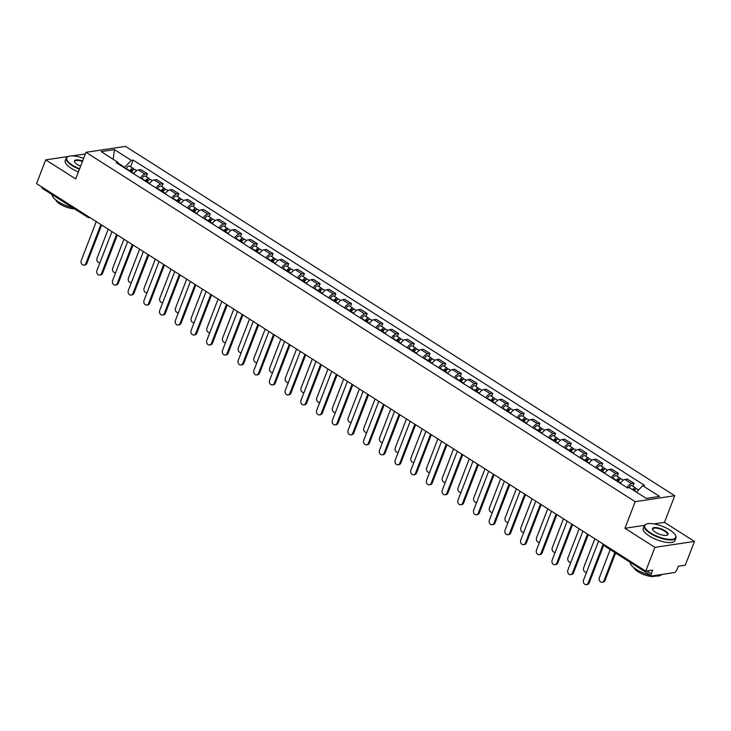 <?xml version="1.0" encoding="UTF-8"?>
<svg xmlns="http://www.w3.org/2000/svg" width="731" height="731" viewBox="0 0 731 731"><rect width="100%" height="100%" fill="white"/><g stroke="black" fill="none" stroke-linecap="round" stroke-linejoin="round"><path stroke-width="1.1" d="M85.335 153.985L72.186 155.886M654.912 547.355L694.45 541.433L664.461 522.354L674.74 495.719L125.522 146.374L85.984 152.295L635.202 501.649L624.932 528.275L654.912 547.355L645.747 571.121L36.55 183.627L45.724 159.861L75.704 178.931L85.984 152.295M694.45 541.433L685.276 565.2L678.286 566.242L676.851 569.952A2.723 1.307 122.5 0 1 674.347 572.574L651.97 575.927A2.723 1.307 122.5 0 1 651.44 575.836L605.853 546.834A2.723 1.307 -57.5 0 1 605.515 545.536M88.36 217.427A2.723 1.307 -57.5 0 1 87.821 217.326L42.243 188.333A2.723 1.307 -57.5 0 1 41.905 187.026M68.211 156.489L45.724 159.861M646.88 570.948L651.312 573.771L652.746 570.07L645.747 571.121M651.312 573.771A2.723 1.307 122.5 0 0 651.44 575.836M626.997 487.568A6.259 3.006 -57.5 0 1 631.657 483.684L634.069 483.319L627.426 479.097L625.014 479.454A6.259 3.006 122.5 0 0 620.354 483.346M632.927 486.279L634.069 483.319M611.299 477.581A6.259 3.006 -57.5 0 1 615.959 473.697L618.371 473.332L611.728 469.11L609.316 469.466A6.259 3.006 122.5 0 0 604.656 473.359M617.229 476.292L618.371 473.332M595.601 467.593A6.259 3.006 -57.5 0 1 600.261 463.71L602.673 463.344L596.03 459.123L593.618 459.488A6.259 3.006 122.5 0 0 588.958 463.372M601.531 466.305L602.673 463.344M579.902 457.615A6.259 3.006 -57.5 0 1 584.562 453.723L586.975 453.366L580.332 449.136L577.919 449.501A6.259 3.006 122.5 0 0 573.259 453.384M585.833 456.318L586.975 453.366M564.204 447.628A6.259 3.006 -57.5 0 1 568.864 443.735L571.277 443.379L564.634 439.157L562.23 439.514A6.259 3.006 122.5 0 0 557.561 443.406M570.134 446.339L571.277 443.379M548.506 437.641A6.259 3.006 -57.5 0 1 553.166 433.757L555.578 433.392L548.935 429.17L546.532 429.526A6.259 3.006 122.5 0 0 541.863 433.419M554.436 436.352L555.578 433.392M532.808 427.653A6.259 3.006 -57.5 0 1 537.468 423.77L539.88 423.404L533.246 419.183L530.834 419.548A6.259 3.006 122.5 0 0 526.165 423.432M538.738 426.365L539.88 423.404M517.109 417.675A6.259 3.006 -57.5 0 1 521.77 413.783L524.182 413.426L517.548 409.196L515.136 409.561A6.259 3.006 122.5 0 0 510.466 413.444M523.04 416.378L524.182 413.426M501.411 407.688A6.259 3.006 -57.5 0 1 506.08 403.795L508.484 403.439L501.85 399.217L499.437 399.574A6.259 3.006 122.5 0 0 494.768 403.466M507.351 406.399L508.484 403.439M485.713 397.701A6.259 3.006 -57.5 0 1 490.382 393.817L492.785 393.452L486.152 389.23L483.739 389.586A6.259 3.006 122.5 0 0 479.07 393.479M491.652 396.412L492.785 393.452M470.015 387.713A6.259 3.006 -57.5 0 1 474.684 383.83L477.096 383.464L470.453 379.243L468.041 379.608A6.259 3.006 122.5 0 0 463.372 383.492M475.954 386.425L477.096 383.464M454.316 377.735A6.259 3.006 -57.5 0 1 458.986 373.843L461.398 373.486L454.755 369.256L452.343 369.621A6.259 3.006 122.5 0 0 447.674 373.504M460.256 376.438L461.398 373.486M438.618 367.748A6.259 3.006 -57.5 0 1 443.288 363.855L445.7 363.499L439.057 359.277L436.645 359.634A6.259 3.006 122.5 0 0 431.975 363.526M444.558 366.459L445.7 363.499M422.92 357.761A6.259 3.006 -57.5 0 1 427.589 353.877L430.002 353.512L423.359 349.29L420.946 349.646A6.259 3.006 122.5 0 0 416.286 353.539M428.859 356.472L430.002 353.512M407.222 347.773A6.259 3.006 -57.5 0 1 411.891 343.89L414.303 343.524L407.66 339.303L405.248 339.668A6.259 3.006 122.5 0 0 400.588 343.552M413.161 346.485L414.303 343.524M391.524 337.795A6.259 3.006 -57.5 0 1 396.193 333.903L398.605 333.546L391.962 329.315L389.55 329.681A6.259 3.006 122.5 0 0 384.89 333.564M397.463 336.498L398.605 333.546M375.825 327.808A6.259 3.006 -57.5 0 1 380.495 323.915L382.907 323.559L376.264 319.337L373.852 319.694A6.259 3.006 122.5 0 0 369.192 323.586M381.765 326.519L382.907 323.559M360.136 317.821A6.259 3.006 -57.5 0 1 364.796 313.937L367.209 313.572L360.566 309.35L358.153 309.706A6.259 3.006 122.5 0 0 353.493 313.599M366.067 316.532L367.209 313.572M344.438 307.833A6.259 3.006 -57.5 0 1 349.098 303.95L351.51 303.584L344.868 299.363L342.455 299.728A6.259 3.006 122.5 0 0 337.795 303.612M350.368 306.545L351.51 303.584M328.74 297.855A6.259 3.006 -57.5 0 1 333.4 293.963L335.812 293.606L329.169 289.375L326.757 289.741A6.259 3.006 122.5 0 0 322.097 293.624M334.67 296.558L335.812 293.606M313.042 287.868A6.259 3.006 -57.5 0 1 317.702 283.975L320.114 283.619L313.471 279.397L311.059 279.754A6.259 3.006 122.5 0 0 306.399 283.637M318.972 286.579L320.114 283.619M297.343 277.881A6.259 3.006 -57.5 0 1 302.004 273.997L304.416 273.632L297.773 269.41L295.361 269.766A6.259 3.006 122.5 0 0 290.7 273.659M303.274 276.592L304.416 273.632M281.645 267.893A6.259 3.006 -57.5 0 1 286.305 264.01L288.718 263.644L282.075 259.423L279.662 259.788A6.259 3.006 122.5 0 0 275.002 263.672M287.575 266.605L288.718 263.644M265.947 257.915A6.259 3.006 -57.5 0 1 270.607 254.022L273.019 253.666L266.376 249.435L263.964 249.801A6.259 3.006 122.5 0 0 259.304 253.684M271.877 256.618L273.019 253.666M250.249 247.928A6.259 3.006 -57.5 0 1 254.909 244.035L257.321 243.679L250.678 239.457L248.266 239.814A6.259 3.006 122.5 0 0 243.606 243.697M256.179 246.639L257.321 243.679M234.55 237.94A6.259 3.006 -57.5 0 1 239.211 234.057L241.623 233.692L234.98 229.47L232.568 229.826A6.259 3.006 122.5 0 0 227.908 233.719M240.481 236.652L241.623 233.692M218.852 227.953A6.259 3.006 -57.5 0 1 223.512 224.07L225.925 223.704L219.282 219.483L216.879 219.848A6.259 3.006 122.5 0 0 212.209 223.732M224.782 226.665L225.925 223.704M203.154 217.975A6.259 3.006 -57.5 0 1 207.814 214.082L210.226 213.726L203.593 209.495L201.18 209.861A6.259 3.006 122.5 0 0 196.511 213.744M209.084 216.678L210.226 213.726M187.456 207.988A6.259 3.006 -57.5 0 1 192.116 204.095L194.528 203.739L187.894 199.508L185.482 199.874A6.259 3.006 122.5 0 0 180.813 203.757M193.386 206.699L194.528 203.739M171.758 198A6.259 3.006 -57.5 0 1 176.427 194.117L178.83 193.752L172.196 189.53L169.784 189.886A6.259 3.006 122.5 0 0 165.115 193.779M177.697 196.712L178.83 193.752M156.059 188.013A6.259 3.006 -57.5 0 1 160.729 184.13L163.132 183.764L156.498 179.543L154.086 179.908A6.259 3.006 122.5 0 0 149.416 183.792M161.999 186.725L163.132 183.764M140.361 178.035A6.259 3.006 -57.5 0 1 145.03 174.142L147.443 173.786L140.8 169.555L138.387 169.921A6.259 3.006 122.5 0 0 133.718 173.804M146.301 176.738L147.443 173.786M636.5 492.155L642.695 485.658L659.6 496.413L646.323 498.396L629.409 487.65L627.554 487.924L116.174 162.638L118.029 162.364L101.125 151.609L114.401 149.617L131.315 160.372L124.681 167.335L118.312 163.278M642.695 485.658L644.559 485.375L133.17 160.098L131.315 160.372M674.74 495.719L635.202 501.649M664.461 522.354L653.998 523.926M644.422 525.361L624.932 528.275M124.453 167.911L124.681 167.335M130.602 166.759L133.17 160.098M118.586 164.173L118.029 162.364M113.195 159.285L114.401 149.617M603.989 544.558L589.213 582.854A3.125 2.531 81.5 0 1 587.358 584.471L586.335 584.626A3.125 2.531 -98.5 0 0 588.181 583.009L603.212 544.065M598.579 541.123L583.557 580.058A3.125 2.531 -98.5 0 0 583.859 583.292A3.125 2.531 -98.5 0 0 586.335 584.626M634.325 490.775A3.399 1.636 -57.5 0 1 637.331 489.076L638.638 489.907M610.202 549.611L599.365 577.691A3.125 2.531 -98.5 0 0 599.676 580.926A3.125 2.531 -98.5 0 0 602.143 582.26A3.125 2.531 -98.5 0 0 603.998 580.633L614.835 552.554M633.348 490.145A1.636 0.786 -57.5 0 1 634.672 489.487A1.636 0.786 -57.5 0 1 634.892 490.081M632.617 489.688A3.399 1.636 -57.5 0 1 635.623 487.988A3.399 1.636 -57.5 0 1 636.089 489.149M628.751 487.741A3.399 1.636 -57.5 0 1 632.004 485.686L635.623 487.988M615.612 553.047L605.021 580.478A3.125 2.531 81.5 0 1 603.176 582.104L602.143 582.26M588.291 534.571L573.515 572.866A3.125 2.531 81.5 0 1 571.66 574.484L570.637 574.639A3.125 2.531 -98.5 0 0 572.483 573.022L587.514 534.078M582.881 531.135L567.859 570.079A3.125 2.531 -98.5 0 0 568.161 573.305A3.125 2.531 -98.5 0 0 570.637 574.639M572.592 524.593L557.817 562.879A3.125 2.531 81.5 0 1 555.962 564.506L554.939 564.661A3.125 2.531 -98.5 0 0 556.784 563.034L571.816 524.09M567.183 521.148L552.161 560.092A3.125 2.531 -98.5 0 0 552.462 563.318A3.125 2.531 -98.5 0 0 554.939 564.661M556.894 514.606L542.119 552.892A3.125 2.531 81.5 0 1 540.264 554.518L539.24 554.674A3.125 2.531 -98.5 0 0 541.095 553.047L556.117 514.112M551.485 511.161L536.463 550.105A3.125 2.531 -98.5 0 0 536.773 553.34A3.125 2.531 -98.5 0 0 539.24 554.674M617.997 481.848L618.207 481.464A3.399 1.636 -57.5 0 1 621.633 479.097L623.324 480.166M594.842 538.747L583.667 567.704A3.125 2.531 -98.5 0 0 583.978 570.938A3.125 2.531 -98.5 0 0 586.445 572.272A3.125 2.531 -98.5 0 0 586.573 572.254L586.445 572.272M617.01 481.217L617.329 480.632A1.636 0.786 -57.5 0 1 618.974 479.499A1.636 0.786 -57.5 0 1 619.194 480.093M616.288 480.751L616.498 480.377A3.399 1.636 -57.5 0 1 619.925 478.001A3.399 1.636 -57.5 0 1 620.391 479.17M612.66 478.449L612.87 478.074A3.399 1.636 -57.5 0 1 616.306 475.698L619.925 478.001M602.298 471.86L602.508 471.477A3.399 1.636 -57.5 0 1 605.935 469.11L607.625 470.188M579.153 528.76L567.978 557.726A3.125 2.531 -98.5 0 0 568.279 560.951A3.125 2.531 -98.5 0 0 570.756 562.285A3.125 2.531 -98.5 0 0 570.874 562.267L570.756 562.285M601.311 471.23L601.631 470.645A1.636 0.786 -57.5 0 1 603.276 469.512A1.636 0.786 -57.5 0 1 603.495 470.106M600.59 470.773L600.8 470.389A3.399 1.636 -57.5 0 1 604.226 468.023A3.399 1.636 -57.5 0 1 604.692 469.183M596.962 468.47L597.172 468.087A3.399 1.636 -57.5 0 1 600.608 465.72L604.226 468.023M586.6 461.873L586.81 461.489A3.399 1.636 -57.5 0 1 590.237 459.123L591.936 460.201M563.455 518.772L552.28 547.738A3.125 2.531 -98.5 0 0 552.581 550.964A3.125 2.531 -98.5 0 0 555.057 552.298A3.125 2.531 -98.5 0 0 555.176 552.28L555.057 552.298M585.613 461.243L585.933 460.667A1.636 0.786 -57.5 0 1 587.578 459.525A1.636 0.786 -57.5 0 1 587.797 460.128M584.891 460.786L585.102 460.402A3.399 1.636 -57.5 0 1 588.528 458.035A3.399 1.636 -57.5 0 1 588.994 459.196M581.264 458.483L581.474 458.099A3.399 1.636 -57.5 0 1 584.91 455.733L588.528 458.035M669.888 530.039A16.594 5.61 21.1 0 0 646.515 524.026A16.594 5.61 21.1 0 0 650.59 532.926A16.594 5.61 21.1 0 0 668.682 539.332A16.594 5.61 21.1 0 0 675.417 535.183A16.594 5.61 21.1 0 0 669.888 530.039M675.517 535.403A17.005 5.747 -158.9 0 1 675.645 535.631A17.005 5.747 -158.9 0 1 675.965 537.961A17.005 5.747 -158.9 0 1 666.142 539.533A17.005 5.747 -158.9 0 1 650.215 533.319A17.005 5.747 -158.9 0 1 644.239 525.726A17.005 5.747 -158.9 0 1 646.04 524.209A17.005 5.747 -158.9 0 1 646.286 524.118M665.064 530.761A8.297 2.805 -158.9 0 1 667.101 535.211A8.297 2.805 -158.9 0 1 655.415 532.205A8.297 2.805 -158.9 0 1 652.655 529.637A8.297 2.805 -158.9 0 1 656.018 527.563A8.297 2.805 -158.9 0 1 665.064 530.761M666.846 535.293A7.886 2.668 21.1 0 0 667.458 534.681A7.886 2.668 21.1 0 0 664.689 531.154A7.886 2.668 21.1 0 0 657.297 528.275A7.886 2.668 21.1 0 0 652.737 529.006A7.886 2.668 21.1 0 0 652.783 529.865M650.517 575.242A17.005 5.747 -158.9 0 1 636.299 569.394A17.005 5.747 -158.9 0 1 630.195 562.322M655.588 576.01A12.244 4.139 -158.9 0 1 638.008 571.724A12.244 4.139 -158.9 0 1 633.777 567.594M675.965 537.961L674.951 540.593A17.005 5.747 -158.9 0 1 665.128 542.155A17.005 5.747 -158.9 0 1 649.201 535.951A17.005 5.747 -158.9 0 1 643.225 528.349L644.239 525.726M661.82 574.447A17.005 5.747 -158.9 0 1 653.148 575.754M83.645 158.362A16.594 5.61 21.1 0 0 68.513 156.379A16.594 5.61 21.1 0 0 72.588 165.279A16.594 5.61 21.1 0 0 79.606 168.824M79.423 169.309A17.005 5.747 -158.9 0 1 72.214 165.672A17.005 5.747 -158.9 0 1 66.238 158.07A17.005 5.747 -158.9 0 1 68.038 156.553A17.005 5.747 -158.9 0 1 68.285 156.461M80.62 166.202A8.297 2.805 -158.9 0 1 77.413 164.548A8.297 2.805 -158.9 0 1 74.653 161.98A8.297 2.805 -158.9 0 1 82.63 160.984M72.515 207.595A17.005 5.747 -158.9 0 1 58.297 201.738A17.005 5.747 -158.9 0 1 52.193 194.665M74.507 208.856A12.244 4.139 -158.9 0 1 60.006 204.068A12.244 4.139 -158.9 0 1 55.775 199.938M78.409 171.94A17.005 5.747 -158.9 0 1 71.199 168.294A17.005 5.747 -158.9 0 1 65.223 160.692L66.238 158.07M82.448 161.469A7.886 2.668 21.1 0 0 74.736 161.35A7.886 2.668 21.1 0 0 74.781 162.209M541.196 504.618L526.421 542.914A3.125 2.531 81.5 0 1 524.566 544.531L523.542 544.686A3.125 2.531 -98.5 0 0 525.397 543.069L540.419 504.125M535.786 501.183L520.764 540.118A3.125 2.531 -98.5 0 0 521.075 543.352A3.125 2.531 -98.5 0 0 523.542 544.686M525.498 494.631L510.722 532.926A3.125 2.531 81.5 0 1 508.877 534.544L507.844 534.699A3.125 2.531 -98.5 0 0 509.699 533.082L524.721 494.138M520.088 491.195L505.066 530.139A3.125 2.531 -98.5 0 0 505.377 533.365A3.125 2.531 -98.5 0 0 507.844 534.699M570.902 451.886L571.112 451.511A3.399 1.636 -57.5 0 1 574.539 449.136L576.238 450.214M547.757 508.785L536.581 537.751A3.125 2.531 -98.5 0 0 536.883 540.986A3.125 2.531 -98.5 0 0 539.359 542.32A3.125 2.531 -98.5 0 0 539.478 542.292L539.359 542.32M569.915 451.265L570.235 450.68A1.636 0.786 -57.5 0 1 571.88 449.547A1.636 0.786 -57.5 0 1 572.099 450.141M569.193 450.799L569.403 450.424A3.399 1.636 -57.5 0 1 572.83 448.048A3.399 1.636 -57.5 0 1 573.296 449.209M565.566 448.496L565.776 448.112A3.399 1.636 -57.5 0 1 569.211 445.746L572.83 448.048M555.204 441.908L555.414 441.524A3.399 1.636 -57.5 0 1 558.84 439.157L560.54 440.226M532.058 498.807L520.883 527.764A3.125 2.531 -98.5 0 0 521.185 530.998A3.125 2.531 -98.5 0 0 523.661 532.332A3.125 2.531 -98.5 0 0 523.78 532.314L523.661 532.332M554.217 441.277L554.537 440.692A1.636 0.786 -57.5 0 1 556.181 439.559A1.636 0.786 -57.5 0 1 556.41 440.153M553.495 440.811L553.705 440.437A3.399 1.636 -57.5 0 1 557.132 438.061A3.399 1.636 -57.5 0 1 557.598 439.23M549.876 438.509L550.087 438.134A3.399 1.636 -57.5 0 1 553.513 435.758L557.132 438.061M509.799 484.653L495.024 522.939A3.125 2.531 81.5 0 1 493.178 524.566L492.146 524.721A3.125 2.531 -98.5 0 0 494.001 523.094L509.023 484.15M504.399 481.208L489.368 520.152A3.125 2.531 -98.5 0 0 489.679 523.378A3.125 2.531 -98.5 0 0 492.146 524.721M494.101 474.666L479.326 512.952A3.125 2.531 81.5 0 1 477.48 514.578L476.448 514.734A3.125 2.531 -98.5 0 0 478.302 513.107L493.324 474.172M488.701 471.221L473.67 510.165A3.125 2.531 -98.5 0 0 473.98 513.4A3.125 2.531 -98.5 0 0 476.448 514.734M478.403 464.678L463.628 502.974A3.125 2.531 81.5 0 1 461.782 504.591L460.749 504.746A3.125 2.531 -98.5 0 0 462.604 503.129L477.626 464.185M473.003 461.243L457.971 500.178A3.125 2.531 -98.5 0 0 458.282 503.412A3.125 2.531 -98.5 0 0 460.749 504.746M462.705 454.691L447.929 492.986A3.125 2.531 81.5 0 1 446.084 494.604L445.051 494.759A3.125 2.531 -98.5 0 0 446.906 493.142L461.928 454.198M457.304 451.255L442.273 490.199A3.125 2.531 -98.5 0 0 442.584 493.425A3.125 2.531 -98.5 0 0 445.051 494.759M447.006 444.713L432.231 482.999A3.125 2.531 81.5 0 1 430.385 484.626L429.353 484.781A3.125 2.531 -98.5 0 0 431.208 483.154L446.23 444.21M441.606 441.268L426.575 480.212A3.125 2.531 -98.5 0 0 426.886 483.438A3.125 2.531 -98.5 0 0 429.353 484.781M431.308 434.726L416.533 473.012A3.125 2.531 81.5 0 1 414.687 474.638L413.655 474.794A3.125 2.531 -98.5 0 0 415.51 473.167L430.532 434.232M425.908 431.281L410.877 470.225A3.125 2.531 -98.5 0 0 411.188 473.46A3.125 2.531 -98.5 0 0 413.655 474.794M415.61 424.738L400.835 463.034A3.125 2.531 81.5 0 1 398.989 464.651L397.956 464.806A3.125 2.531 -98.5 0 0 399.811 463.189L414.833 424.245M410.21 421.303L395.179 460.238A3.125 2.531 -98.5 0 0 395.489 463.472A3.125 2.531 -98.5 0 0 397.956 464.806M399.921 414.751L385.136 453.046A3.125 2.531 81.5 0 1 383.291 454.664L382.258 454.819A3.125 2.531 -98.5 0 0 384.113 453.202L399.135 414.258M394.512 411.315L379.48 450.259A3.125 2.531 -98.5 0 0 379.791 453.485A3.125 2.531 -98.5 0 0 382.258 454.819M539.505 431.92L539.716 431.537A3.399 1.636 -57.5 0 1 543.142 429.17L544.842 430.248M516.36 488.82L505.185 517.786A3.125 2.531 -98.5 0 0 505.487 521.011A3.125 2.531 -98.5 0 0 507.963 522.345A3.125 2.531 -98.5 0 0 508.082 522.327L507.963 522.345M538.519 431.29L538.838 430.705A1.636 0.786 -57.5 0 1 540.483 429.572A1.636 0.786 -57.5 0 1 540.712 430.166M537.797 430.833L538.007 430.449A3.399 1.636 -57.5 0 1 541.433 428.083A3.399 1.636 -57.5 0 1 541.899 429.243M534.178 428.53L534.388 428.147A3.399 1.636 -57.5 0 1 537.815 425.78L541.433 428.083M523.807 421.933L524.017 421.549A3.399 1.636 -57.5 0 1 527.453 419.183L529.143 420.261M500.662 478.832L489.487 507.798A3.125 2.531 -98.5 0 0 489.788 511.024A3.125 2.531 -98.5 0 0 492.265 512.358A3.125 2.531 -98.5 0 0 492.383 512.34L492.265 512.358M522.82 421.303L523.14 420.727A1.636 0.786 -57.5 0 1 524.785 419.585A1.636 0.786 -57.5 0 1 525.013 420.179M522.098 420.846L522.309 420.462A3.399 1.636 -57.5 0 1 525.735 418.095A3.399 1.636 -57.5 0 1 526.201 419.256M518.48 418.543L518.69 418.159A3.399 1.636 -57.5 0 1 522.117 415.793L525.735 418.095M508.109 411.946L508.319 411.571A3.399 1.636 -57.5 0 1 511.755 409.196L513.445 410.274M484.964 468.845L473.789 497.811A3.125 2.531 -98.5 0 0 474.09 501.046A3.125 2.531 -98.5 0 0 476.566 502.38A3.125 2.531 -98.5 0 0 476.685 502.352M507.122 411.325L507.442 410.74A1.636 0.786 -57.5 0 1 509.096 409.598A1.636 0.786 -57.5 0 1 509.315 410.201M506.4 410.859L506.61 410.475A3.399 1.636 -57.5 0 1 510.037 408.108A3.399 1.636 -57.5 0 1 510.503 409.269M502.782 408.556L502.992 408.172A3.399 1.636 -57.5 0 1 506.419 405.806L510.037 408.108M492.411 401.968L492.621 401.584A3.399 1.636 -57.5 0 1 496.057 399.217L497.747 400.286M469.265 458.867L458.09 487.824A3.125 2.531 -98.5 0 0 458.392 491.058A3.125 2.531 -98.5 0 0 460.868 492.392A3.125 2.531 -98.5 0 0 460.987 492.374L460.868 492.392M491.424 401.337L491.744 400.752A1.636 0.786 -57.5 0 1 493.398 399.619A1.636 0.786 -57.5 0 1 493.617 400.213M490.702 400.871L490.912 400.497A3.399 1.636 -57.5 0 1 494.339 398.121A3.399 1.636 -57.5 0 1 494.805 399.29M487.084 398.569L487.294 398.194A3.399 1.636 -57.5 0 1 490.72 395.818L494.339 398.121M476.713 391.98L476.923 391.597A3.399 1.636 -57.5 0 1 480.358 389.23L482.049 390.308M453.567 448.88L442.392 477.836A3.125 2.531 -98.5 0 0 442.694 481.071A3.125 2.531 -98.5 0 0 445.17 482.405A3.125 2.531 -98.5 0 0 445.289 482.387L445.17 482.405M475.726 391.35L476.045 390.765A1.636 0.786 -57.5 0 1 477.699 389.632A1.636 0.786 -57.5 0 1 477.919 390.226M475.004 390.893L475.214 390.509A3.399 1.636 -57.5 0 1 478.641 388.143A3.399 1.636 -57.5 0 1 479.107 389.303M471.385 388.59L471.596 388.207A3.399 1.636 -57.5 0 1 475.022 385.84L478.641 388.143M461.014 381.993L461.224 381.609A3.399 1.636 -57.5 0 1 464.66 379.243L466.351 380.321M437.869 438.892L426.694 467.858A3.125 2.531 -98.5 0 0 427.005 471.084A3.125 2.531 -98.5 0 0 429.472 472.418A3.125 2.531 -98.5 0 0 429.59 472.4L429.472 472.418M460.027 381.363L460.356 380.787A1.636 0.786 -57.5 0 1 462.001 379.645A1.636 0.786 -57.5 0 1 462.22 380.239M459.306 380.906L459.516 380.522A3.399 1.636 -57.5 0 1 462.951 378.155A3.399 1.636 -57.5 0 1 463.408 379.316M455.687 378.603L455.897 378.219A3.399 1.636 -57.5 0 1 459.324 375.853L462.951 378.155M445.325 372.006L445.535 371.631A3.399 1.636 -57.5 0 1 448.962 369.256L450.652 370.334M422.171 428.905L410.996 457.871A3.125 2.531 -98.5 0 0 411.306 461.106A3.125 2.531 -98.5 0 0 413.773 462.44A3.125 2.531 -98.5 0 0 413.892 462.412L413.773 462.44M444.329 371.385L444.658 370.8A1.636 0.786 -57.5 0 1 446.303 369.658A1.636 0.786 -57.5 0 1 446.522 370.261M443.607 370.919L443.818 370.535A3.399 1.636 -57.5 0 1 447.253 368.168A3.399 1.636 -57.5 0 1 447.71 369.329M439.989 368.616L440.199 368.232A3.399 1.636 -57.5 0 1 443.626 365.865L447.253 368.168M429.627 362.019L429.837 361.644A3.399 1.636 -57.5 0 1 433.264 359.277L434.954 360.346M406.473 418.927L395.297 447.884A3.125 2.531 -98.5 0 0 395.608 451.118A3.125 2.531 -98.5 0 0 398.075 452.452A3.125 2.531 -98.5 0 0 398.194 452.434L398.075 452.452M428.64 361.397L428.96 360.812A1.636 0.786 -57.5 0 1 430.605 359.679A1.636 0.786 -57.5 0 1 430.824 360.273M427.909 360.931L428.119 360.557A3.399 1.636 -57.5 0 1 431.555 358.181A3.399 1.636 -57.5 0 1 432.012 359.35M424.291 358.629L424.501 358.254A3.399 1.636 -57.5 0 1 427.927 355.878L431.555 358.181M384.223 404.764L369.447 443.059A3.125 2.531 81.5 0 1 367.592 444.686L366.56 444.832A3.125 2.531 -98.5 0 0 368.415 443.214L383.437 404.27M378.813 401.328L363.782 440.272A3.125 2.531 -98.5 0 0 364.093 443.498A3.125 2.531 -98.5 0 0 366.56 444.832M368.525 394.786L353.749 433.072A3.125 2.531 81.5 0 1 351.894 434.698L350.871 434.854A3.125 2.531 -98.5 0 0 352.717 433.227L367.748 394.292M363.115 391.341L348.084 430.285A3.125 2.531 -98.5 0 0 348.395 433.52A3.125 2.531 -98.5 0 0 350.871 434.854M352.826 384.798L338.051 423.094A3.125 2.531 81.5 0 1 336.196 424.711L335.173 424.866A3.125 2.531 -98.5 0 0 337.018 423.24L352.05 384.305M347.417 381.363L332.395 420.298A3.125 2.531 -98.5 0 0 332.696 423.532A3.125 2.531 -98.5 0 0 335.173 424.866M337.128 374.811L322.353 413.106A3.125 2.531 81.5 0 1 320.498 414.724L319.474 414.879A3.125 2.531 -98.5 0 0 321.32 413.262L336.351 374.318M331.719 371.375L316.697 410.319A3.125 2.531 -98.5 0 0 316.998 413.545A3.125 2.531 -98.5 0 0 319.474 414.879M321.43 364.824L306.654 403.119A3.125 2.531 81.5 0 1 304.8 404.746L303.776 404.892A3.125 2.531 -98.5 0 0 305.622 403.274L320.653 364.33M316.02 361.388L300.998 400.332A3.125 2.531 -98.5 0 0 301.3 403.558A3.125 2.531 -98.5 0 0 303.776 404.892M305.732 354.846L290.956 393.132A3.125 2.531 81.5 0 1 289.101 394.758L288.078 394.914A3.125 2.531 -98.5 0 0 289.924 393.287L304.955 354.352M300.322 351.401L285.3 390.345A3.125 2.531 -98.5 0 0 285.602 393.58A3.125 2.531 -98.5 0 0 288.078 394.914M290.033 344.858L275.258 383.154A3.125 2.531 81.5 0 1 273.403 384.771L272.38 384.926A3.125 2.531 -98.5 0 0 274.226 383.3L289.257 344.365M284.624 341.423L269.602 380.358A3.125 2.531 -98.5 0 0 269.903 383.592A3.125 2.531 -98.5 0 0 272.38 384.926M274.335 334.871L259.56 373.166A3.125 2.531 81.5 0 1 257.705 374.784L256.682 374.939A3.125 2.531 -98.5 0 0 258.527 373.322L273.558 334.378M268.926 331.435L253.904 370.37A3.125 2.531 -98.5 0 0 254.205 373.605A3.125 2.531 -98.5 0 0 256.682 374.939M258.637 324.884L243.862 363.179A3.125 2.531 81.5 0 1 242.007 364.806L240.983 364.952A3.125 2.531 -98.5 0 0 242.829 363.334L257.86 324.39M253.228 321.448L238.205 360.392A3.125 2.531 -98.5 0 0 238.507 363.618A3.125 2.531 -98.5 0 0 240.983 364.952M242.939 314.906L228.163 353.192A3.125 2.531 81.5 0 1 226.308 354.818L225.285 354.974A3.125 2.531 -98.5 0 0 227.131 353.347L242.162 314.412M237.529 311.461L222.507 350.405A3.125 2.531 -98.5 0 0 222.809 353.64A3.125 2.531 -98.5 0 0 225.285 354.974M227.24 304.918L212.465 343.214A3.125 2.531 81.5 0 1 210.61 344.831L209.587 344.986A3.125 2.531 -98.5 0 0 211.433 343.36L226.464 304.425M221.831 301.483L206.809 340.418A3.125 2.531 -98.5 0 0 207.111 343.652A3.125 2.531 -98.5 0 0 209.587 344.986M211.542 294.931L196.767 333.226A3.125 2.531 81.5 0 1 194.912 334.844L193.889 334.999A3.125 2.531 -98.5 0 0 195.744 333.382L210.766 294.438M206.133 291.495L191.111 330.43A3.125 2.531 -98.5 0 0 191.421 333.665A3.125 2.531 -98.5 0 0 193.889 334.999M195.844 284.944L181.069 323.239A3.125 2.531 81.5 0 1 179.223 324.866L178.19 325.012A3.125 2.531 -98.5 0 0 180.045 323.394L195.067 284.45M190.435 281.508L175.413 320.452A3.125 2.531 -98.5 0 0 175.723 323.678A3.125 2.531 -98.5 0 0 178.19 325.012M180.146 274.966L165.37 313.252A3.125 2.531 81.5 0 1 163.525 314.878L162.492 315.034A3.125 2.531 -98.5 0 0 164.347 313.407L179.369 274.472M174.736 271.521L159.714 310.465A3.125 2.531 -98.5 0 0 160.025 313.7A3.125 2.531 -98.5 0 0 162.492 315.034M164.448 264.978L149.672 303.274A3.125 2.531 81.5 0 1 147.826 304.891L146.794 305.046A3.125 2.531 -98.5 0 0 148.649 303.42L163.671 264.485M159.047 261.543L144.016 300.478A3.125 2.531 -98.5 0 0 144.327 303.712A3.125 2.531 -98.5 0 0 146.794 305.046M413.929 352.04L414.139 351.657A3.399 1.636 -57.5 0 1 417.565 349.29L419.256 350.368M390.774 408.94L379.599 437.896A3.125 2.531 -98.5 0 0 379.91 441.131A3.125 2.531 -98.5 0 0 382.377 442.465A3.125 2.531 -98.5 0 0 382.496 442.447L382.377 442.465M412.942 351.41L413.262 350.825A1.636 0.786 -57.5 0 1 414.906 349.692A1.636 0.786 -57.5 0 1 415.126 350.286M412.211 350.953L412.421 350.569A3.399 1.636 -57.5 0 1 415.857 348.203A3.399 1.636 -57.5 0 1 416.314 349.363M408.592 348.641L408.803 348.267A3.399 1.636 -57.5 0 1 412.229 345.891L415.857 348.203M398.231 342.053L398.441 341.669A3.399 1.636 -57.5 0 1 401.867 339.303L403.558 340.381M375.076 398.952L363.901 427.918A3.125 2.531 -98.5 0 0 364.212 431.144A3.125 2.531 -98.5 0 0 366.679 432.478A3.125 2.531 -98.5 0 0 366.798 432.46L366.679 432.478M397.244 341.423L397.563 340.847A1.636 0.786 -57.5 0 1 399.208 339.705A1.636 0.786 -57.5 0 1 399.428 340.299M396.513 340.966L396.723 340.582A3.399 1.636 -57.5 0 1 400.159 338.215A3.399 1.636 -57.5 0 1 400.615 339.376M392.894 338.663L393.104 338.279A3.399 1.636 -57.5 0 1 396.531 335.913L400.159 338.215M382.532 332.066L382.742 331.691A3.399 1.636 -57.5 0 1 386.169 329.315L387.859 330.394M359.378 388.965L348.203 417.931A3.125 2.531 -98.5 0 0 348.513 421.166A3.125 2.531 -98.5 0 0 350.981 422.5A3.125 2.531 -98.5 0 0 351.099 422.472L350.981 422.5M381.545 331.445L381.865 330.86A1.636 0.786 -57.5 0 1 383.51 329.718A1.636 0.786 -57.5 0 1 383.729 330.321M380.814 330.979L381.025 330.595A3.399 1.636 -57.5 0 1 384.46 328.228A3.399 1.636 -57.5 0 1 384.917 329.389M377.196 328.676L377.406 328.292A3.399 1.636 -57.5 0 1 380.833 325.925L384.46 328.228M366.834 322.079L367.044 321.704A3.399 1.636 -57.5 0 1 370.471 319.328L372.161 320.406M343.68 378.987L332.504 407.944A3.125 2.531 -98.5 0 0 332.815 411.178A3.125 2.531 -98.5 0 0 335.282 412.512A3.125 2.531 -98.5 0 0 335.401 412.494L335.282 412.512M365.847 321.457L366.167 320.872A1.636 0.786 -57.5 0 1 367.812 319.739A1.636 0.786 -57.5 0 1 368.031 320.333M365.125 320.991L365.336 320.617A3.399 1.636 -57.5 0 1 368.762 318.241A3.399 1.636 -57.5 0 1 369.219 319.41M361.498 318.689L361.708 318.314A3.399 1.636 -57.5 0 1 365.135 315.938L368.762 318.241M351.136 312.1L351.346 311.717A3.399 1.636 -57.5 0 1 354.773 309.35L356.463 310.428M327.981 369L316.806 397.956A3.125 2.531 -98.5 0 0 317.117 401.191A3.125 2.531 -98.5 0 0 319.584 402.525A3.125 2.531 -98.5 0 0 319.703 402.507L319.584 402.525M350.149 311.47L350.469 310.885A1.636 0.786 -57.5 0 1 352.114 309.752A1.636 0.786 -57.5 0 1 352.333 310.346M349.427 311.013L349.637 310.629A3.399 1.636 -57.5 0 1 353.064 308.263A3.399 1.636 -57.5 0 1 353.521 309.423M345.8 308.701L346.01 308.327A3.399 1.636 -57.5 0 1 349.436 305.951L353.064 308.263M335.438 302.113L335.648 301.729A3.399 1.636 -57.5 0 1 339.074 299.363L340.765 300.441M312.283 359.012L301.108 387.978A3.125 2.531 -98.5 0 0 301.419 391.204A3.125 2.531 -98.5 0 0 303.886 392.538A3.125 2.531 -98.5 0 0 304.005 392.52L303.886 392.538M334.451 301.483L334.771 300.907A1.636 0.786 -57.5 0 1 336.415 299.765A1.636 0.786 -57.5 0 1 336.635 300.359M333.729 301.026L333.939 300.642A3.399 1.636 -57.5 0 1 337.366 298.275A3.399 1.636 -57.5 0 1 337.823 299.436M330.101 298.723L330.311 298.339A3.399 1.636 -57.5 0 1 333.738 295.973L337.366 298.275M319.739 292.126L319.95 291.751A3.399 1.636 -57.5 0 1 323.376 289.375L325.067 290.454M296.585 349.025L285.41 377.991A3.125 2.531 -98.5 0 0 285.72 381.226A3.125 2.531 -98.5 0 0 288.188 382.56A3.125 2.531 -98.5 0 0 288.306 382.532L288.188 382.56M318.753 291.495L319.072 290.92A1.636 0.786 -57.5 0 1 320.717 289.778A1.636 0.786 -57.5 0 1 320.936 290.381M318.031 291.039L318.241 290.655A3.399 1.636 -57.5 0 1 321.667 288.288A3.399 1.636 -57.5 0 1 322.133 289.449M314.403 288.736L314.613 288.352A3.399 1.636 -57.5 0 1 318.04 285.985L321.667 288.288M304.041 282.139L304.251 281.764A3.399 1.636 -57.5 0 1 307.678 279.388L309.368 280.466M280.887 339.047L269.712 368.004A3.125 2.531 -98.5 0 0 270.022 371.238A3.125 2.531 -98.5 0 0 272.489 372.572A3.125 2.531 -98.5 0 0 272.617 372.554L272.489 372.572M303.054 281.517L303.374 280.932A1.636 0.786 -57.5 0 1 305.019 279.799A1.636 0.786 -57.5 0 1 305.238 280.393M302.332 281.051L302.543 280.677A3.399 1.636 -57.5 0 1 305.969 278.301A3.399 1.636 -57.5 0 1 306.435 279.47M298.705 278.749L298.915 278.365A3.399 1.636 -57.5 0 1 302.351 275.998L305.969 278.301M288.343 272.16L288.553 271.777A3.399 1.636 -57.5 0 1 291.98 269.41L293.67 270.479M265.189 329.06L254.013 358.016A3.125 2.531 -98.5 0 0 254.324 361.251A3.125 2.531 -98.5 0 0 256.791 362.585A3.125 2.531 -98.5 0 0 256.919 362.567L256.791 362.585M287.356 271.53L287.676 270.945A1.636 0.786 -57.5 0 1 289.321 269.812A1.636 0.786 -57.5 0 1 289.54 270.406M286.634 271.073L286.844 270.689A3.399 1.636 -57.5 0 1 290.271 268.323A3.399 1.636 -57.5 0 1 290.737 269.483M283.007 268.761L283.217 268.387A3.399 1.636 -57.5 0 1 286.653 266.011L290.271 268.323M272.645 262.173L272.855 261.789A3.399 1.636 -57.5 0 1 276.281 259.423L277.972 260.501M249.499 319.072L238.315 348.038A3.125 2.531 -98.5 0 0 238.626 351.264A3.125 2.531 -98.5 0 0 241.102 352.598A3.125 2.531 -98.5 0 0 241.221 352.58L241.102 352.598M271.658 261.543L271.978 260.967A1.636 0.786 -57.5 0 1 273.622 259.825A1.636 0.786 -57.5 0 1 273.842 260.419M270.936 261.086L271.146 260.702A3.399 1.636 -57.5 0 1 274.573 258.335A3.399 1.636 -57.5 0 1 275.039 259.496M267.308 258.783L267.519 258.399A3.399 1.636 -57.5 0 1 270.954 256.033L274.573 258.335M256.946 252.186L257.157 251.802A3.399 1.636 -57.5 0 1 260.583 249.435L262.283 250.514M233.801 309.085L222.626 338.051A3.125 2.531 -98.5 0 0 222.928 341.286A3.125 2.531 -98.5 0 0 225.404 342.62A3.125 2.531 -98.5 0 0 225.523 342.592L225.404 342.62M255.96 251.555L256.279 250.98A1.636 0.786 -57.5 0 1 257.924 249.838A1.636 0.786 -57.5 0 1 258.144 250.441M255.238 251.099L255.448 250.715A3.399 1.636 -57.5 0 1 258.875 248.348A3.399 1.636 -57.5 0 1 259.341 249.509M251.61 248.796L251.82 248.412A3.399 1.636 -57.5 0 1 255.256 246.045L258.875 248.348M241.248 242.199L241.458 241.824A3.399 1.636 -57.5 0 1 244.885 239.448L246.585 240.526M218.103 299.107L206.928 328.064A3.125 2.531 -98.5 0 0 207.229 331.298A3.125 2.531 -98.5 0 0 209.706 332.632A3.125 2.531 -98.5 0 0 209.824 332.605L209.706 332.632M240.261 241.577L240.581 240.992A1.636 0.786 -57.5 0 1 242.226 239.859A1.636 0.786 -57.5 0 1 242.445 240.453M239.54 241.111L239.75 240.737A3.399 1.636 -57.5 0 1 243.176 238.361A3.399 1.636 -57.5 0 1 243.642 239.53M235.912 238.809L236.122 238.425A3.399 1.636 -57.5 0 1 239.558 236.058L243.176 238.361M225.55 232.22L225.76 231.837A3.399 1.636 -57.5 0 1 229.187 229.47L230.886 230.539M202.405 289.12L191.23 318.076A3.125 2.531 -98.5 0 0 191.531 321.311A3.125 2.531 -98.5 0 0 194.007 322.645A3.125 2.531 -98.5 0 0 194.126 322.627L194.007 322.645M224.563 231.59L224.883 231.005A1.636 0.786 -57.5 0 1 226.528 229.872A1.636 0.786 -57.5 0 1 226.747 230.466M223.841 231.133L224.051 230.749A3.399 1.636 -57.5 0 1 227.478 228.383A3.399 1.636 -57.5 0 1 227.944 229.543M220.223 228.821L220.433 228.447A3.399 1.636 -57.5 0 1 223.86 226.071L227.478 228.383M209.852 222.233L210.062 221.849A3.399 1.636 -57.5 0 1 213.489 219.483L215.188 220.561M186.707 279.132L175.531 308.098A3.125 2.531 -98.5 0 0 175.833 311.324A3.125 2.531 -98.5 0 0 178.309 312.658A3.125 2.531 -98.5 0 0 178.428 312.64L178.309 312.658M208.865 221.603L209.185 221.027A1.636 0.786 -57.5 0 1 210.83 219.885A1.636 0.786 -57.5 0 1 211.058 220.479M208.143 221.146L208.353 220.762A3.399 1.636 -57.5 0 1 211.78 218.395A3.399 1.636 -57.5 0 1 212.246 219.556M204.525 218.843L204.735 218.459A3.399 1.636 -57.5 0 1 208.161 216.093L211.78 218.395M194.154 212.246L194.364 211.862A3.399 1.636 -57.5 0 1 197.799 209.495L199.49 210.574M171.008 269.145L159.833 298.111A3.125 2.531 -98.5 0 0 160.135 301.346A3.125 2.531 -98.5 0 0 162.611 302.68A3.125 2.531 -98.5 0 0 162.73 302.652M193.167 211.615L193.487 211.04A1.636 0.786 -57.5 0 1 195.131 209.898A1.636 0.786 -57.5 0 1 195.36 210.501M192.445 211.158L192.655 210.775A3.399 1.636 -57.5 0 1 196.082 208.408A3.399 1.636 -57.5 0 1 196.548 209.569M188.826 208.856L189.037 208.472A3.399 1.636 -57.5 0 1 192.463 206.105L196.082 208.408M148.749 254.991L133.974 293.286A3.125 2.531 81.5 0 1 132.128 294.904L131.096 295.059A3.125 2.531 -98.5 0 0 132.951 293.442L147.973 254.498M143.349 251.555L128.318 290.49A3.125 2.531 -98.5 0 0 128.629 293.725A3.125 2.531 -98.5 0 0 131.096 295.059M178.455 202.259L178.666 201.884A3.399 1.636 -57.5 0 1 182.101 199.508L183.792 200.586M155.31 259.167L144.135 288.124A3.125 2.531 -98.5 0 0 144.436 291.358A3.125 2.531 -98.5 0 0 146.913 292.692A3.125 2.531 -98.5 0 0 147.032 292.665L146.913 292.692M177.469 201.637L177.788 201.052A1.636 0.786 -57.5 0 1 179.433 199.919A1.636 0.786 -57.5 0 1 179.662 200.513M176.747 201.171L176.957 200.797A3.399 1.636 -57.5 0 1 180.383 198.421A3.399 1.636 -57.5 0 1 180.849 199.581M173.128 198.869L173.338 198.485A3.399 1.636 -57.5 0 1 176.765 196.118L180.383 198.421M133.051 245.004L118.276 283.299A3.125 2.531 81.5 0 1 116.43 284.926L115.397 285.072A3.125 2.531 -98.5 0 0 117.252 283.454L132.274 244.51M127.651 241.568L112.62 280.512A3.125 2.531 -98.5 0 0 112.93 283.738A3.125 2.531 -98.5 0 0 115.397 285.072M162.757 192.28L162.967 191.897A3.399 1.636 -57.5 0 1 166.403 189.53L168.093 190.599M139.612 249.18L128.437 278.136A3.125 2.531 -98.5 0 0 128.738 281.371A3.125 2.531 -98.5 0 0 131.214 282.705A3.125 2.531 -98.5 0 0 131.333 282.687L131.214 282.705M161.77 191.65L162.09 191.065A1.636 0.786 -57.5 0 1 163.744 189.932A1.636 0.786 -57.5 0 1 163.963 190.526M161.048 191.193L161.259 190.809A3.399 1.636 -57.5 0 1 164.685 188.443A3.399 1.636 -57.5 0 1 165.151 189.603M157.43 188.881L157.64 188.507A3.399 1.636 -57.5 0 1 161.067 186.131L164.685 188.443M117.353 235.026L102.578 273.312A3.125 2.531 81.5 0 1 100.732 274.938L99.699 275.094A3.125 2.531 -98.5 0 0 101.554 273.467L116.576 234.532M111.953 231.581L96.921 270.525A3.125 2.531 -98.5 0 0 97.232 273.76A3.125 2.531 -98.5 0 0 99.699 275.094M147.059 182.293L147.269 181.909A3.399 1.636 -57.5 0 1 150.705 179.543L152.395 180.621M123.914 239.192L112.738 268.158A3.125 2.531 -98.5 0 0 113.04 271.384A3.125 2.531 -98.5 0 0 115.516 272.718A3.125 2.531 -98.5 0 0 115.635 272.7L115.516 272.718M146.072 181.663L146.392 181.087A1.636 0.786 -57.5 0 1 148.046 179.945A1.636 0.786 -57.5 0 1 148.265 180.539M145.35 181.206L145.56 180.822A3.399 1.636 -57.5 0 1 148.987 178.455A3.399 1.636 -57.5 0 1 149.453 179.616M141.732 178.903L141.942 178.519A3.399 1.636 -57.5 0 1 145.368 176.153L148.987 178.455M101.655 225.038L86.879 263.334A3.125 2.531 81.5 0 1 85.034 264.951L84.001 265.106A3.125 2.531 -98.5 0 0 85.856 263.48L100.878 224.545M96.254 221.603L81.223 260.538A3.125 2.531 -98.5 0 0 81.534 263.772A3.125 2.531 -98.5 0 0 84.001 265.106M131.361 172.306L131.571 171.922A3.399 1.636 -57.5 0 1 135.007 169.555L136.697 170.634M108.215 229.205L97.04 258.171A3.125 2.531 -98.5 0 0 97.342 261.396A3.125 2.531 -98.5 0 0 99.818 262.74A3.125 2.531 -98.5 0 0 99.937 262.712L99.818 262.74M130.374 171.675L130.703 171.1A1.636 0.786 -57.5 0 1 132.348 169.957A1.636 0.786 -57.5 0 1 132.567 170.561M129.652 171.218L129.862 170.835A3.399 1.636 -57.5 0 1 133.289 168.468A3.399 1.636 -57.5 0 1 133.755 169.629M126.034 168.916L126.244 168.532A3.399 1.636 -57.5 0 1 129.67 166.165L133.289 168.468M154.086 179.908L160.729 184.13M169.784 189.886L176.427 194.117M185.482 199.874L192.116 204.095M201.18 209.861L207.814 214.082M216.879 219.848L223.512 224.07M232.568 229.826L239.211 234.057M248.266 239.814L254.909 244.035M263.964 249.801L270.607 254.022M279.662 259.788L286.305 264.01M295.361 269.766L302.004 273.997M311.059 279.754L317.702 283.975M326.757 289.741L333.4 293.963M342.455 299.728L349.098 303.95M358.153 309.706L364.796 313.937M373.852 319.694L380.495 323.915M389.55 329.681L396.193 333.903M405.248 339.668L411.891 343.89M420.946 349.646L427.589 353.877M436.645 359.634L443.288 363.855M452.343 369.621L458.986 373.843M468.041 379.608L474.684 383.83M483.739 389.586L490.382 393.817M499.437 399.574L506.08 403.795M515.136 409.561L521.77 413.783M530.834 419.548L537.468 423.77M546.532 429.526L553.166 433.757M562.23 439.514L568.864 443.735M577.919 449.501L584.562 453.723M593.618 459.488L600.261 463.71M609.316 469.466L615.959 473.697M625.014 479.454L631.657 483.684M138.387 169.921L145.03 174.142M89.685 217.728A2.723 2.202 -98.5 0 0 90.032 217.637L89.685 217.728A2.723 2.723 0 0 1 87.821 217.326A2.723 1.307 -57.5 0 1 87.492 216.029M588.181 583.009L589.213 582.854M633.521 489.944L634.49 490.556M605.021 580.478L603.998 580.633M572.483 573.022L573.515 572.866M556.784 563.034L557.817 562.879M541.095 553.047L542.119 552.892M618.207 481.464L620.592 482.981M617.823 479.956L618.792 480.569M612.87 478.074L616.498 480.377M602.508 471.477L604.893 472.994M602.125 469.969L603.093 470.581M597.172 468.087L600.8 470.389M586.81 461.489L589.195 463.006M586.426 459.982L587.395 460.603M581.474 458.099L585.102 460.402M525.397 543.069L526.421 542.914M509.699 533.082L510.722 532.926M571.112 451.511L573.497 453.028M570.737 450.004L571.697 450.616M565.776 448.112L569.403 450.424M555.414 441.524L557.799 443.041M555.039 440.016L555.999 440.629M550.087 438.134L553.705 440.437M494.001 523.094L495.024 522.939M478.302 513.107L479.326 512.952M462.604 503.129L463.628 502.974M446.906 493.142L447.929 492.986M431.208 483.154L432.231 482.999M415.51 473.167L416.533 473.012M399.811 463.189L400.835 463.034M384.113 453.202L385.136 453.046M539.716 431.537L542.1 433.054M539.341 430.029L540.3 430.641M534.388 428.147L538.007 430.449M524.017 421.549L526.402 423.066M523.643 420.042L524.602 420.663M518.69 418.159L522.309 420.462M508.319 411.571L510.704 413.088M507.944 410.064L508.904 410.676M502.992 408.172L506.61 410.475M492.621 401.584L495.006 403.101M492.246 400.076L493.206 400.689M487.294 398.194L490.912 400.497M476.923 391.597L479.308 393.114M476.548 390.089L477.517 390.701M471.596 388.207L475.214 390.509M461.224 381.609L463.618 383.126M460.85 380.102L461.818 380.723M455.897 378.219L459.516 380.522M445.535 371.631L447.92 373.148M445.152 370.124L446.12 370.736M440.199 368.232L443.818 370.535M429.837 361.644L432.222 363.161M429.453 360.136L430.422 360.748M424.501 358.254L428.119 360.557M368.415 443.214L369.447 443.059M352.717 433.227L353.749 433.072M337.018 423.24L338.051 423.094M321.32 413.262L322.353 413.106M305.622 403.274L306.654 403.119M289.924 393.287L290.956 393.132M274.226 383.3L275.258 383.154M258.527 373.322L259.56 373.166M242.829 363.334L243.862 363.179M227.131 353.347L228.163 353.192M211.433 343.36L212.465 343.214M195.744 333.382L196.767 333.226M180.045 323.394L181.069 323.239M164.347 313.407L165.37 313.252M148.649 303.42L149.672 303.274M414.139 351.657L416.524 353.174M413.755 350.149L414.724 350.761M408.803 348.267L412.421 350.569M398.441 341.669L400.826 343.186M398.057 340.162L399.025 340.783M393.104 338.279L396.723 340.582M382.742 331.691L385.127 333.208M382.359 330.184L383.327 330.796M377.406 328.292L381.025 330.595M367.044 321.704L369.429 323.221M366.66 320.196L367.629 320.808M361.708 318.314L365.336 320.617M351.346 311.717L353.731 313.233M350.962 310.209L351.931 310.821M346.01 308.327L349.637 310.629M335.648 301.729L338.033 303.246M335.264 300.222L336.233 300.834M330.311 298.339L333.939 300.642M319.95 291.751L322.334 293.268M319.566 290.234L320.534 290.856M314.613 288.352L318.241 290.655M304.251 281.764L306.636 283.281M303.868 280.256L304.836 280.868M298.915 278.365L302.543 280.677M288.553 271.777L290.938 273.293M288.169 270.269L289.138 270.881M283.217 268.387L286.844 270.689M272.855 261.789L275.24 263.306M272.471 260.282L273.44 260.894M267.519 258.399L271.146 260.702M257.157 251.802L259.542 253.328M256.773 250.294L257.741 250.916M251.82 248.412L255.448 250.715M241.458 241.824L243.843 243.341M241.084 240.316L242.043 240.928M236.122 238.425L239.75 240.737M225.76 231.837L228.145 233.353M225.386 230.329L226.345 230.941M220.433 228.447L224.051 230.749M210.062 221.849L212.447 223.366M209.687 220.342L210.647 220.954M204.735 218.459L208.353 220.762M194.364 211.862L196.749 213.388M193.989 210.354L194.949 210.976M189.037 208.472L192.655 210.775M132.951 293.442L133.974 293.286M178.666 201.884L181.05 203.401M178.291 200.376L179.25 200.988M173.338 198.485L176.957 200.797M117.252 283.454L118.276 283.299M162.967 191.897L165.352 193.413M162.593 190.389L163.552 191.001M157.64 188.507L161.259 190.809M101.554 273.467L102.578 273.312M147.269 181.909L149.654 183.426M146.894 180.402L147.854 181.014M141.942 178.519L145.56 180.822M85.856 263.48L86.879 263.334M131.571 171.922L133.965 173.439M131.196 170.414L132.165 171.036M126.244 168.532L129.862 170.835M604.628 544.96A2.723 2.723 0 0 0 605.853 546.834M646.515 524.026L646.04 524.209M68.513 156.379L68.038 156.553"/></g></svg>
